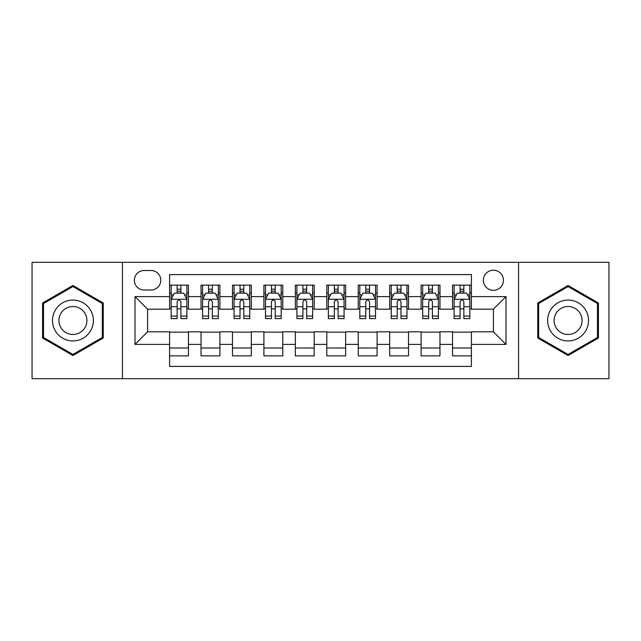 <?xml version="1.0" encoding="UTF-8"?>
<svg xmlns="http://www.w3.org/2000/svg" width="641" height="641" viewBox="0 0 641 641"><rect width="100%" height="100%" fill="white"/><g stroke="black" fill="none" stroke-linecap="round" stroke-linejoin="round"><path stroke-width="0.96" d="M493.41 270.198A10.064 10.064 0 0 0 483.354 280.261A10.064 10.064 0 0 0 493.41 290.317A10.064 10.064 0 0 0 503.473 280.261A10.064 10.064 0 0 0 493.41 270.198M518.561 378.663L608.95 378.663L608.95 262.337L518.561 262.337L518.561 378.663L122.439 378.663L122.439 262.337L32.05 262.337L32.05 378.663L122.439 378.663M471.407 285.133L452.546 285.133L452.546 296.607L439.966 296.607L439.966 309.178L452.546 309.178L452.546 296.607M439.966 296.607L439.966 285.133L421.105 285.133L421.105 296.607L408.525 296.607L408.525 309.178L421.105 309.178L421.105 296.607M408.525 296.607L408.525 285.133L389.664 285.133L389.664 296.607L377.092 296.607L377.092 309.178L389.664 309.178L389.664 296.607M377.092 296.607L377.092 285.133L358.223 285.133L358.223 296.607L345.651 296.607L345.651 309.178L358.223 309.178L358.223 296.607M345.651 296.607L345.651 285.133L326.79 285.133L326.79 296.607L314.21 296.607L314.21 309.178L326.79 309.178L326.79 296.607M314.21 296.607L314.21 285.133L295.349 285.133L295.349 296.607L282.777 296.607L282.777 309.178L295.349 309.178L295.349 296.607M282.777 296.607L282.777 285.133L263.908 285.133L263.908 296.607L251.336 296.607L251.336 309.178L263.908 309.178L263.908 296.607M251.336 296.607L251.336 285.133L232.475 285.133L232.475 296.607L219.895 296.607L219.895 309.178L232.475 309.178L232.475 296.607M219.895 296.607L219.895 285.133L201.034 285.133L201.034 309.178L188.454 309.178L188.454 285.133L169.593 285.133M169.593 355.867L188.454 355.867L188.454 331.822L201.034 331.822L201.034 355.867L219.895 355.867L219.895 331.822L232.475 331.822L232.475 344.393L219.895 344.393M232.475 344.393L232.475 355.867L251.336 355.867L251.336 331.822L263.908 331.822L263.908 344.393L251.336 344.393M263.908 344.393L263.908 355.867L282.777 355.867L282.777 331.822L295.349 331.822L295.349 344.393L282.777 344.393M295.349 344.393L295.349 355.867L314.21 355.867L314.21 331.822L326.79 331.822L326.79 344.393L314.21 344.393M326.79 344.393L326.79 355.867L345.651 355.867L345.651 331.822L358.223 331.822L358.223 344.393L345.651 344.393M358.223 344.393L358.223 355.867L377.092 355.867L377.092 331.822L389.664 331.822L389.664 344.393L377.092 344.393M389.664 344.393L389.664 355.867L408.525 355.867L408.525 331.822L421.105 331.822L421.105 344.393L408.525 344.393M421.105 344.393L421.105 355.867L439.966 355.867L439.966 331.822L452.546 331.822L452.546 344.393L439.966 344.393M144.129 290.004L151.044 290.004A9.743 9.743 0 0 0 160.795 280.261A9.743 9.743 0 0 0 151.044 270.51L144.129 270.51A9.743 9.743 0 0 0 134.386 280.261A9.743 9.743 0 0 0 144.129 290.004M518.561 262.337L122.439 262.337M471.407 296.607L471.407 274.596L169.593 274.596L169.593 309.178L147.59 309.178L147.59 331.822L169.593 331.822L169.593 366.404L471.407 366.404L471.407 331.822L493.41 331.822L493.41 309.178L471.407 309.178L471.407 296.607L505.989 296.607L505.989 344.393L471.407 344.393M169.593 344.393L135.011 344.393L135.011 296.607L169.593 296.607M452.546 344.393L452.546 355.867L471.407 355.867M169.593 292.993L171.163 292.993M177.14 292.993L180.914 292.993M186.884 292.993L188.454 292.993M169.593 308.866L171.163 308.866M177.14 308.866L180.914 308.866M186.884 308.866L188.454 308.866M169.593 332.134L188.454 332.134M169.593 348.007L188.454 348.007M201.034 308.866L202.604 308.866M208.581 308.866L212.347 308.866M218.325 308.866L219.895 308.866M201.034 292.993L202.604 292.993M208.581 292.993L212.347 292.993M218.325 292.993L219.895 292.993M201.034 332.134L219.895 332.134M201.034 348.007L219.895 348.007M232.475 332.134L251.336 332.134M232.475 348.007L251.336 348.007M232.475 292.993L234.045 292.993M240.014 292.993L243.788 292.993M249.766 292.993L251.336 292.993M232.475 308.866L234.045 308.866M240.014 308.866L243.788 308.866M249.766 308.866L251.336 308.866M263.908 332.134L282.777 332.134M263.908 348.007L282.777 348.007M263.908 292.993L265.486 292.993M271.455 292.993L275.229 292.993M281.199 292.993L282.777 292.993M263.908 308.866L265.486 308.866M271.455 308.866L275.229 308.866M281.199 308.866L282.777 308.866M295.349 332.134L314.21 332.134M295.349 348.007L314.21 348.007M295.349 292.993L296.919 292.993M302.897 292.993L306.67 292.993M312.64 292.993L314.21 292.993M295.349 308.866L296.919 308.866M302.897 308.866L306.67 308.866M312.64 308.866L314.21 308.866M326.79 332.134L345.651 332.134M326.79 348.007L345.651 348.007M326.79 292.993L328.36 292.993M334.33 292.993L338.103 292.993M344.081 292.993L345.651 292.993M326.79 308.866L328.36 308.866M334.33 308.866L338.103 308.866M344.081 308.866L345.651 308.866M358.223 332.134L377.092 332.134M358.223 348.007L377.092 348.007M358.223 292.993L359.801 292.993M365.771 292.993L369.545 292.993M375.514 292.993L377.092 292.993M358.223 308.866L359.801 308.866M365.771 308.866L369.545 308.866M375.514 308.866L377.092 308.866M389.664 332.134L408.525 332.134M389.664 348.007L408.525 348.007M389.664 292.993L391.234 292.993M397.212 292.993L400.986 292.993M406.955 292.993L408.525 292.993M389.664 308.866L391.234 308.866M397.212 308.866L400.986 308.866M406.955 308.866L408.525 308.866M421.105 332.134L439.966 332.134M421.105 348.007L439.966 348.007M421.105 292.993L422.675 292.993M428.653 292.993L432.419 292.993M438.396 292.993L439.966 292.993M421.105 308.866L422.675 308.866M428.653 308.866L432.419 308.866M438.396 308.866L439.966 308.866M452.546 332.134L471.407 332.134M452.546 348.007L471.407 348.007M452.546 292.993L454.116 292.993M460.086 292.993L463.86 292.993M469.837 292.993L471.407 292.993M452.546 308.866L454.116 308.866M460.086 308.866L463.86 308.866M469.837 308.866L471.407 308.866M147.59 309.178L135.011 296.607M147.59 331.822L135.011 344.393M505.989 296.607L493.41 309.178M505.989 344.393L493.41 331.822M72.922 355.531L103.257 338.015L103.257 302.985L72.922 285.469L42.578 302.985L42.578 338.015L72.922 355.531M598.422 302.985L568.078 285.469L537.743 302.985L537.743 338.015L568.078 355.531L598.422 338.015L598.422 302.985M180.914 289.219L177.14 289.219M186.884 316.053L180.914 316.053L180.914 318.617L186.884 318.617L186.884 299.435L183.743 293.145L174.312 293.145L171.163 299.435L171.163 318.617L177.14 318.617L177.14 316.053L171.163 316.053M171.163 299.435L171.163 285.133M186.884 299.435L186.884 285.133M177.14 293.145L177.14 285.133M180.914 285.133L180.914 293.145M180.914 316.053L180.914 301.791C179.656 299.371 178.398 299.371 177.14 301.791L177.14 316.053M72.922 300.068A20.432 20.432 0 0 0 52.482 320.5A20.432 20.432 0 0 0 72.922 340.932A20.432 20.432 0 0 0 93.354 320.5A20.432 20.432 0 0 0 72.922 300.068M72.922 306.51A13.99 13.99 0 0 0 58.932 320.5A13.99 13.99 0 0 0 72.922 334.49A13.99 13.99 0 0 0 86.912 320.5A13.99 13.99 0 0 0 72.922 306.51M102.312 337.47L72.922 354.441L43.524 337.47L43.524 303.53L72.922 286.559L102.312 303.53L102.312 337.47M550.379 310.284A20.432 20.432 0 0 0 557.862 338.2A20.432 20.432 0 0 0 585.778 330.716A20.432 20.432 0 0 0 578.294 302.8A20.432 20.432 0 0 0 550.379 310.284M555.963 313.505A13.99 13.99 0 0 0 561.083 332.615A13.99 13.99 0 0 0 580.193 327.495A13.99 13.99 0 0 0 575.073 308.385A13.99 13.99 0 0 0 555.963 313.505M597.476 303.53L597.476 337.47L568.078 354.441L538.688 337.47L538.688 303.53L568.078 286.559L597.476 303.53M212.347 289.219L208.581 289.219M218.325 316.053L212.347 316.053L212.347 318.617L218.325 318.617L218.325 299.435L215.184 293.145L205.745 293.145L202.604 299.435L202.604 318.617L208.581 318.617L208.581 316.053L202.604 316.053M202.604 299.435L202.604 285.133M218.325 299.435L218.325 285.133M208.581 293.145L208.581 285.133M212.347 285.133L212.347 293.145M212.347 316.053L212.347 301.791C211.097 299.371 209.839 299.371 208.581 301.791L208.581 316.053M243.788 289.219L240.014 289.219M249.766 316.053L243.788 316.053L243.788 318.617L249.766 318.617L249.766 299.435L246.617 293.145L237.186 293.145L234.045 299.435L234.045 318.617L240.014 318.617L240.014 316.053L234.045 316.053M234.045 299.435L234.045 285.133M249.766 299.435L249.766 285.133M240.014 293.145L240.014 285.133M243.788 285.133L243.788 293.145M243.788 316.053L243.788 301.791C242.53 299.371 241.272 299.371 240.014 301.791L240.014 316.053M275.229 289.219L271.455 289.219M281.199 316.053L275.229 316.053L275.229 318.617L281.199 318.617L281.199 299.435L278.058 293.145L268.627 293.145L265.486 299.435L265.486 318.617L271.455 318.617L271.455 316.053L265.486 316.053M265.486 299.435L265.486 285.133M281.199 299.435L281.199 285.133M271.455 293.145L271.455 285.133M275.229 285.133L275.229 293.145M275.229 316.053L275.229 301.791C273.971 299.371 272.713 299.371 271.455 301.791L271.455 316.053M306.67 289.219L302.897 289.219M312.64 316.053L306.67 316.053L306.67 318.617L312.64 318.617L312.64 299.435L309.499 293.145L300.068 293.145L296.919 299.435L296.919 318.617L302.897 318.617L302.897 316.053L296.919 316.053M296.919 299.435L296.919 285.133M312.64 299.435L312.64 285.133M302.897 293.145L302.897 285.133M306.67 285.133L306.67 293.145M306.67 316.053L306.67 301.791C305.412 299.371 304.155 299.371 302.897 301.791L302.897 316.053M338.103 289.219L334.33 289.219M344.081 316.053L338.103 316.053L338.103 318.617L344.081 318.617L344.081 299.435L340.932 293.145L331.501 293.145L328.36 299.435L328.36 318.617L334.33 318.617L334.33 316.053L328.36 316.053M328.36 299.435L328.36 285.133M344.081 299.435L344.081 285.133M334.33 293.145L334.33 285.133M338.103 285.133L338.103 293.145M338.103 316.053L338.103 301.791C336.854 299.371 335.596 299.371 334.33 301.791L334.33 316.053M369.545 289.219L365.771 289.219M375.514 316.053L369.545 316.053L369.545 318.617L375.514 318.617L375.514 299.435L372.373 293.145L362.942 293.145L359.801 299.435L359.801 318.617L365.771 318.617L365.771 316.053L359.801 316.053M359.801 299.435L359.801 285.133M375.514 299.435L375.514 285.133M365.771 293.145L365.771 285.133M369.545 285.133L369.545 293.145M369.545 316.053L369.545 301.791C368.287 299.371 367.029 299.371 365.771 301.791L365.771 316.053M400.986 289.219L397.212 289.219M406.955 316.053L400.986 316.053L400.986 318.617L406.955 318.617L406.955 299.435L403.814 293.145L394.383 293.145L391.234 299.435L391.234 318.617L397.212 318.617L397.212 316.053L391.234 316.053M391.234 299.435L391.234 285.133M406.955 299.435L406.955 285.133M397.212 293.145L397.212 285.133M400.986 285.133L400.986 293.145M400.986 316.053L400.986 301.791C399.728 299.371 398.47 299.371 397.212 301.791L397.212 316.053M432.419 289.219L428.653 289.219M438.396 316.053L432.419 316.053L432.419 318.617L438.396 318.617L438.396 299.435L435.255 293.145L425.816 293.145L422.675 299.435L422.675 318.617L428.653 318.617L428.653 316.053L422.675 316.053M422.675 299.435L422.675 285.133M438.396 299.435L438.396 285.133M428.653 293.145L428.653 285.133M432.419 285.133L432.419 293.145M432.419 316.053L432.419 301.791C431.169 299.371 429.911 299.371 428.653 301.791L428.653 316.053M463.86 289.219L460.086 289.219M469.837 316.053L463.86 316.053L463.86 318.617L469.837 318.617L469.837 299.435L466.688 293.145L457.257 293.145L454.116 299.435L454.116 318.617L460.086 318.617L460.086 316.053L454.116 316.053M454.116 299.435L454.116 285.133M469.837 299.435L469.837 285.133M460.086 293.145L460.086 285.133M463.86 285.133L463.86 293.145M463.86 316.053L463.86 301.791C462.602 299.371 461.344 299.371 460.086 301.791L460.086 316.053M201.034 344.393L188.454 344.393M201.034 296.607L188.454 296.607M186.803 299.275L171.243 299.275M171.163 294.876L173.447 294.876M184.608 294.876L186.884 294.876M177.14 306.727L171.163 306.727M186.884 306.727L180.914 306.727M180.914 291.222L177.14 291.222M218.244 299.275L202.684 299.275M202.604 294.876L204.888 294.876M216.049 294.876L218.325 294.876M208.581 306.727L202.604 306.727M218.325 306.727L212.347 306.727M212.347 291.222L208.581 291.222M249.686 299.275L234.125 299.275M234.045 294.876L236.321 294.876M247.482 294.876L249.766 294.876M240.014 306.727L234.045 306.727M249.766 306.727L243.788 306.727M243.788 291.222L240.014 291.222M281.127 299.275L265.558 299.275M265.486 294.876L267.762 294.876M278.923 294.876L281.199 294.876M271.455 306.727L265.486 306.727M281.199 306.727L275.229 306.727M275.229 291.222L271.455 291.222M312.56 299.275L296.999 299.275M296.919 294.876L299.203 294.876M310.364 294.876L312.64 294.876M302.897 306.727L296.919 306.727M312.64 306.727L306.67 306.727M306.67 291.222L302.897 291.222M344.001 299.275L328.44 299.275M328.36 294.876L330.636 294.876M341.797 294.876L344.081 294.876M334.33 306.727L328.36 306.727M344.081 306.727L338.103 306.727M338.103 291.222L334.33 291.222M375.442 299.275L359.873 299.275M359.801 294.876L362.077 294.876M373.238 294.876L375.514 294.876M365.771 306.727L359.801 306.727M375.514 306.727L369.545 306.727M369.545 291.222L365.771 291.222M406.875 299.275L391.314 299.275M391.234 294.876L393.518 294.876M404.679 294.876L406.955 294.876M397.212 306.727L391.234 306.727M406.955 306.727L400.986 306.727M400.986 291.222L397.212 291.222M438.316 299.275L422.756 299.275M422.675 294.876L424.951 294.876M436.112 294.876L438.396 294.876M428.653 306.727L422.675 306.727M438.396 306.727L432.419 306.727M432.419 291.222L428.653 291.222M469.757 299.275L454.197 299.275M454.116 294.876L456.392 294.876M467.553 294.876L469.837 294.876M460.086 306.727L454.116 306.727M469.837 306.727L463.86 306.727M463.86 291.222L460.086 291.222"/></g></svg>
